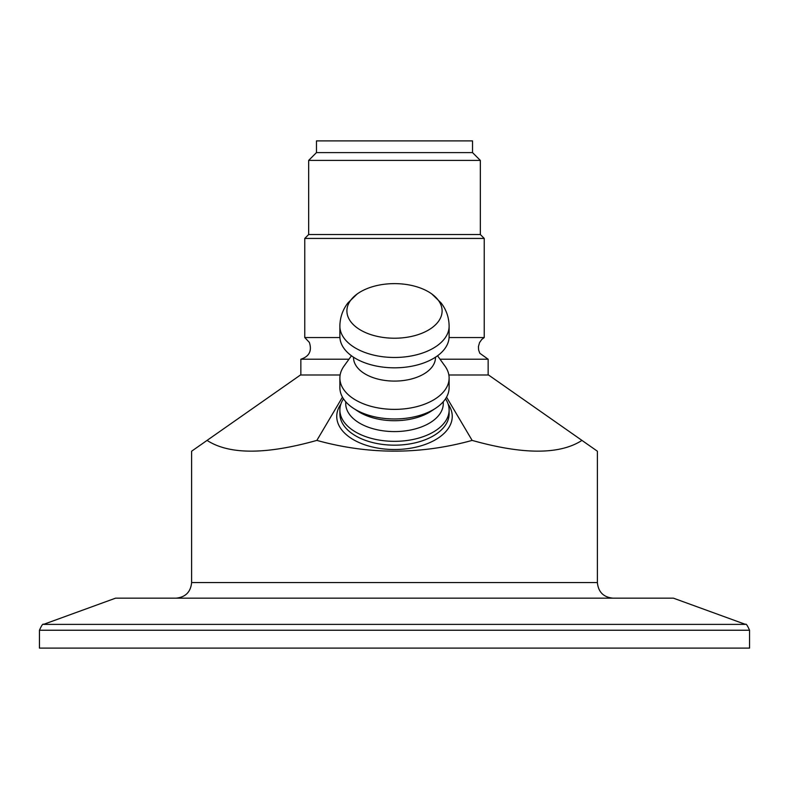<?xml version="1.0" encoding="UTF-8"?>
<svg xmlns="http://www.w3.org/2000/svg" width="789" height="789" viewBox="0 0 789 789"><rect width="100%" height="100%" fill="white"/><g stroke="black" fill="none" stroke-linecap="round" stroke-linejoin="round"><path stroke-width="1.18" d="M176.006 598.17C185.484 597.243 190.691 592.036 191.619 582.558L597.381 582.558L597.381 451.209L581.947 440.4C559.815 454.73 523.215 454.73 472.138 440.4C420.379 454.73 368.621 454.73 316.862 440.4C265.785 454.73 229.185 454.73 207.053 440.4L300.471 374.992L340.138 374.992M448.862 374.992L488.529 374.992L581.947 440.4M346.904 310.925A47.596 27.299 0 0 0 410.053 336.725A47.596 27.299 0 0 0 431.938 294.06A47.596 27.299 0 0 0 357.062 294.07A47.596 27.299 0 0 0 346.904 310.925M207.053 440.4L191.619 451.209L191.619 582.558M43.553 624.375L115.559 598.17L673.441 598.17L745.447 624.375L43.553 624.375C42.961 623.428 41.59 625.381 39.45 630.243L749.55 630.243L749.55 648.104L39.45 648.104L39.45 630.243M343.481 398.82A54.619 31.333 0 0 0 339.881 410.004A54.619 31.333 0 0 0 394.5 441.337A54.619 31.333 0 0 0 449.119 410.004A54.619 31.333 0 0 0 445.519 398.82M342.456 397.133L316.862 440.4M446.544 397.133L472.138 440.4M357.062 294.07L347.91 302.946C342.88 309.505 340.207 316.931 339.891 325.216L339.881 336.499A54.619 31.333 0 0 0 394.5 367.822A54.619 31.333 0 0 0 449.119 336.499L449.119 326.143C449 317.513 446.318 309.771 441.09 302.937L431.938 294.07M353.531 357.22L353.531 357.585A40.969 23.502 0 0 0 394.5 381.087A40.969 23.502 0 0 0 435.469 357.585L435.469 357.22M351.46 355.78L344.043 366.047A54.619 31.333 0 0 0 339.881 378.039A54.619 31.333 0 0 0 394.5 409.373A54.619 31.333 0 0 0 449.119 378.039A54.619 31.333 0 0 0 444.957 366.047L437.54 355.78M339.881 378.039L339.881 387.636A54.619 31.333 0 0 0 353.294 408.199A54.619 31.333 0 0 0 435.706 408.199A54.619 31.333 0 0 0 449.119 387.636L449.119 378.039M353.294 408.199L357.713 411.108A48.77 27.97 0 0 0 431.287 411.108L435.706 408.199M345.73 401.739L345.73 403.613A48.77 27.97 0 0 0 394.5 431.583A48.77 27.97 0 0 0 443.27 403.613L443.27 401.739M472.532 152.602L472.532 140.896L316.468 140.896L316.468 152.602L308.667 160.404L480.333 160.404L472.532 152.602L316.468 152.602M348.975 359.222L300.856 359.222C309.318 356.431 312.138 350.819 309.337 342.367L304.761 337.544L339.911 337.544M449.089 337.544L484.239 337.544L481.754 339.467L479.534 342.623L478.43 346.608L478.627 350.04L479.801 353.255L488.144 359.222L440.025 359.222M304.761 238.436L484.239 238.436L480.333 234.53L308.667 234.53L304.761 238.436L304.761 337.544M340.828 404.175A57.745 33.118 -0 0 0 383.651 448.931A57.745 33.118 -0 0 0 452.245 416.395A57.745 33.118 -0 0 0 448.172 404.175M449.119 410.004L449.119 413.84A54.619 31.333 180 0 1 394.5 445.174A54.619 31.333 180 0 1 339.881 413.84L339.881 410.004M339.881 326.143A54.619 31.333 0 0 0 394.49 357.476A54.619 31.333 0 0 0 449.119 326.163M597.381 582.558C598.309 592.036 603.516 597.243 612.994 598.17M745.447 624.375C746.039 623.428 747.41 625.381 749.55 630.243M484.239 337.544L484.239 238.436M480.333 234.53L480.333 160.404M308.667 234.53L308.667 160.404M488.144 374.992L488.144 359.222M300.856 374.992L300.856 359.222"/></g></svg>
